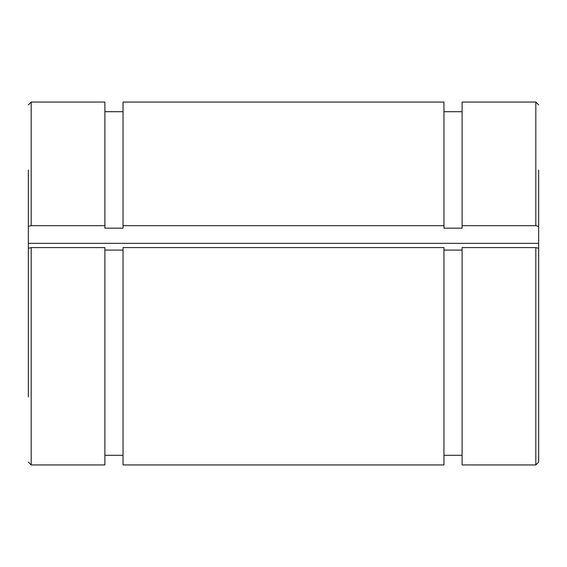 <?xml version="1.0" encoding="UTF-8"?>
<svg xmlns="http://www.w3.org/2000/svg" width="567" height="567" viewBox="0 0 567 567"><rect width="100%" height="100%" fill="white"/><g stroke="black" fill="none" stroke-linecap="round" stroke-linejoin="round"><path stroke-width="0.85" d="M123.039 228.175L123.039 225.68L443.961 225.68L443.961 228.175L462.105 228.175L462.105 225.68L535.815 225.68L538.65 226.41L538.65 243.342L28.35 243.342L28.35 226.41L31.185 225.68L104.895 225.68L104.895 228.175L123.039 228.175M31.185 247.588L31.185 464.94L104.895 464.94L104.895 247.588L31.185 247.588L28.35 248.318L28.35 396.9M123.039 250.082L104.895 250.082M443.961 247.588L123.039 247.588L123.039 464.94L443.961 464.94L443.961 247.588M462.105 250.082L443.961 250.082M535.815 247.588L462.105 247.588L462.105 464.94L535.815 464.94L538.65 462.105L538.65 248.318L535.815 247.588L535.815 464.94M28.35 170.1L28.35 226.41M28.35 265.25L28.35 243.342M538.65 226.41L538.65 170.1M538.65 396.9L538.65 462.105M535.815 225.68L535.815 102.06L462.105 102.06L462.105 225.68M123.039 225.68L123.039 102.06L443.961 102.06L443.961 225.68M538.65 265.25L538.65 243.342M31.185 225.68L31.185 102.06L104.895 102.06L104.895 225.68M535.815 102.06L538.65 104.895M443.961 455.301L462.105 455.301M443.961 111.699L462.105 111.699M31.185 102.06L28.35 104.895M31.185 464.94L28.35 462.105M104.895 455.301L123.039 455.301M104.895 111.699L123.039 111.699"/></g></svg>
